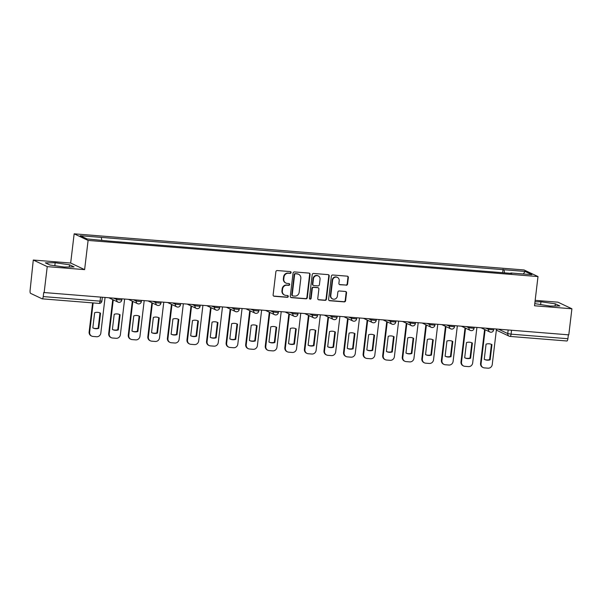 <?xml version="1.0" encoding="UTF-8"?>
<svg xmlns="http://www.w3.org/2000/svg" width="602" height="602" viewBox="0 0 602 602"><rect width="100%" height="100%" fill="white"/><g stroke="black" fill="none" stroke-linecap="round" stroke-linejoin="round"><path stroke-width="0.9" d="M291.105 272.563A0.911 0.858 115.3 0 0 290.352 271.592L277.266 270.546A1.302 1.227 115.3 0 0 275.882 271.728L273.127 294.882A1.302 1.227 115.3 0 0 274.203 296.267L287.289 297.313A0.911 0.858 115.3 0 0 287.786 295.59A0.911 0.858 115.3 0 0 287.5 295.514L285.807 295.379A4.169 3.928 115.3 0 1 282.361 290.947L282.586 289.02A4.169 3.928 115.3 0 1 287.019 285.22L288.712 285.356A0.911 0.858 115.3 0 0 289.208 283.632A0.911 0.858 115.3 0 0 288.93 283.557L287.237 283.422A4.169 3.928 115.3 0 1 283.783 278.989L284.016 277.055A4.169 3.928 115.3 0 1 288.448 273.255L290.141 273.391A0.911 0.858 115.3 0 0 291.105 272.563M285.942 283.075L285.536 282.88A4.169 3.928 115.3 0 1 283.376 278.794L283.61 276.867A4.169 3.928 115.3 0 1 288.042 273.067L289.735 273.203A0.911 0.858 115.3 0 0 290.42 271.6M273.601 296.041A1.302 1.227 115.3 0 0 273.797 296.071L286.883 297.125A0.911 0.858 115.3 0 0 287.568 295.522M284.513 295.033L284.106 294.845A4.169 3.928 115.3 0 1 281.954 290.751L282.18 288.825A4.169 3.928 115.3 0 1 286.612 285.024L288.305 285.16A0.911 0.858 115.3 0 0 288.99 283.565M346.195 285.235A1.302 1.227 115.3 0 0 347.58 284.046L348.355 277.552A1.302 1.227 115.3 0 0 347.279 276.167L332.748 275.001A1.302 1.227 115.3 0 0 331.363 276.19L328.602 299.337A1.302 1.227 115.3 0 0 329.678 300.722L344.209 301.888A1.302 1.227 115.3 0 0 345.593 300.699L346.534 292.858A1.302 1.227 115.3 0 0 345.45 291.473L339.235 290.969A1.302 1.227 115.3 0 0 337.85 292.158L337.383 296.049A3.484 3.281 115.3 0 1 332.597 298.938A3.484 3.281 115.3 0 1 330.799 295.522L332.613 280.276A3.484 3.281 115.3 0 1 337.398 277.394A3.484 3.281 115.3 0 1 339.204 280.81L338.896 283.346A1.302 1.227 115.3 0 0 339.979 284.731L345.789 285.039A1.302 1.227 115.3 0 0 347.173 283.851L347.948 277.356A1.302 1.227 115.3 0 0 347.467 276.198M84.619 269.636L70.675 263.036L33.283 260.034L47.234 266.633L84.619 269.636L88.103 240.424L538 276.559L534.516 305.778L571.9 308.781L568.792 334.855L43.72 292.512L43.231 296.575L100.067 301.143L101.888 301.068L102.332 297.38M47.234 266.633L44.127 292.707M310.06 274.474A1.302 1.227 115.3 0 0 308.976 273.09L294.446 271.923A1.302 1.227 115.3 0 0 293.061 273.112L290.299 296.259A1.302 1.227 115.3 0 0 291.383 297.644L305.914 298.81A1.302 1.227 115.3 0 0 307.298 297.621L310.06 274.474L309.654 274.286A1.302 1.227 115.3 0 0 309.172 273.12M313.597 273.458L328.128 274.632A1.302 1.227 115.3 0 1 329.204 276.017L326.45 299.164A1.302 1.227 115.3 0 1 325.065 300.353L318.842 299.849A1.302 1.227 115.3 0 1 317.766 298.464L318.887 289.073A1.302 1.227 115.3 0 0 317.803 287.688L313.68 287.357A1.302 1.227 115.3 0 0 312.295 288.546L311.129 298.321A0.911 0.858 115.3 0 1 309.88 299.074A0.911 0.858 115.3 0 1 309.405 298.186L312.212 274.647A1.302 1.227 115.3 0 1 313.597 273.458M33.283 260.034L30.1 290.36A2.656 0.85 -85.4 0 0 30.604 293.362L42.11 298.81A2.656 0.85 -85.4 0 0 42.208 298.84A2.656 0.85 -85.4 0 0 43.231 296.575M70.675 263.036L74.159 233.824L524.049 269.959L538 276.559M571.9 308.781L557.949 302.181L535.163 300.353M568.363 334.817L567.897 338.723A2.656 0.85 94.6 0 1 566.873 340.988A2.656 0.85 94.6 0 1 566.775 340.958M504.536 272.849L504.024 269.749L525.102 271.442L531.927 274.678L510.85 272.984L511.805 273.436L109.09 241.086L87.057 238.941L80.224 235.706L101.302 237.399L101.753 240.123M504.024 269.749L101.302 237.399M88.103 240.424L74.159 233.824M69.546 264.797L55.173 262.75L45.331 262.848L49.868 264.993L64.241 267.04L74.076 266.942L69.546 264.797L69.283 266.987M534.772 303.611L550.01 306.064L559.852 305.966L555.322 303.822L540.95 301.775L534.982 301.835M502.662 272.698L503.069 269.297M523.281 273.985L525.102 271.442M54.827 265.7L55.173 262.75M540.596 304.725L540.95 301.775M555.059 306.012L555.322 303.822M290.781 297.418A1.302 1.227 115.3 0 0 290.977 297.448L305.507 298.622A1.302 1.227 115.3 0 0 306.892 297.433L309.654 274.286M295.59 273.835A0.911 0.858 115.3 0 0 294.619 274.662L292.196 294.98A0.911 0.858 115.3 0 0 292.948 295.951L294.739 296.094A4.169 3.928 115.3 0 0 299.164 292.294L300.827 278.41A4.169 3.928 115.3 0 0 297.373 273.978L295.183 273.639A0.911 0.858 115.3 0 0 294.212 274.474L294.619 274.662M292.67 295.875L292.263 295.687A0.911 0.858 115.3 0 1 291.789 294.792L294.212 274.474M298.667 274.324L298.261 274.128A4.169 3.928 115.3 0 0 296.967 273.782L297.373 273.978M295.183 273.639L296.967 273.782M318.247 299.623A1.302 1.227 115.3 0 0 318.435 299.661L324.651 300.157A1.302 1.227 115.3 0 0 326.043 298.968L328.797 275.821A1.302 1.227 115.3 0 0 328.323 274.662M318.21 287.801L317.803 287.605A1.302 1.227 115.3 0 0 317.397 287.5L313.273 287.169A1.302 1.227 115.3 0 0 311.889 288.358L310.722 298.125L311.129 298.321M309.691 298.953A0.911 0.858 115.3 0 0 310.722 298.125M320.046 279.336A3.484 3.281 115.3 0 0 318.24 275.919A3.484 3.281 115.3 0 0 313.454 278.809L312.814 284.174A1.302 1.227 115.3 0 0 313.898 285.559L318.022 285.89A1.302 1.227 115.3 0 0 319.406 284.701L320.046 279.336M318.24 275.919L317.833 275.724A3.484 3.281 115.3 0 0 313.048 278.613L313.454 278.809M313.491 285.453L313.085 285.258A1.302 1.227 115.3 0 1 312.408 283.986L313.048 278.613M339.377 284.513A1.302 1.227 115.3 0 0 339.573 284.543L345.789 285.039M337.398 277.394L336.992 277.198A3.484 3.281 115.3 0 0 332.206 280.088L332.613 280.276M332.597 298.938L332.191 298.743A3.484 3.281 115.3 0 1 330.393 295.326L332.206 280.088M329.083 300.496A1.302 1.227 115.3 0 0 329.271 300.526L343.802 301.692A1.302 1.227 115.3 0 0 345.187 300.511L346.127 292.662A1.302 1.227 115.3 0 0 345.646 291.503M94.634 312.716L92.828 327.887A8.3 7.811 115.3 0 0 93.129 328.037A8.3 7.811 115.3 0 0 98.72 328.361L100.534 313.19A8.3 7.811 115.3 0 0 100.233 313.032A8.3 7.811 115.3 0 0 94.634 312.716M93.144 302.926L89.653 332.206A3.981 3.747 115.3 0 0 92.949 336.443L96.583 336.736A3.981 3.747 115.3 0 0 100.82 333.109L105.049 297.599M99.962 312.912A8.3 7.811 115.3 0 1 100.007 312.935L98.194 328.113L98.72 328.361M92.866 327.909A8.3 7.811 115.3 0 0 98.194 328.113M91.707 336.112L91.18 335.863A3.981 3.747 -64.7 0 1 89.126 331.958L89.653 332.206M92.588 302.889L89.126 331.958M100.007 312.935L100.534 313.19M114.207 314.289L112.401 329.46A8.3 7.811 115.3 0 0 112.702 329.61A8.3 7.811 115.3 0 0 118.293 329.934L120.107 314.763A8.3 7.811 115.3 0 0 119.798 314.605A8.3 7.811 115.3 0 0 114.207 314.289M113.266 299.871L109.225 333.779A3.981 3.747 115.3 0 0 112.521 338.015L116.156 338.309A3.981 3.747 115.3 0 0 120.385 334.674L124.622 299.171M119.535 314.485A8.3 7.811 115.3 0 1 119.572 314.507L117.766 329.685L118.293 329.934M112.439 329.482A8.3 7.811 115.3 0 0 117.766 329.685M111.28 337.684L110.753 337.436A3.981 3.747 -64.7 0 1 108.691 333.531L109.225 333.779M112.74 299.615L108.691 333.531M119.572 314.507L120.107 314.763M133.779 315.862L131.966 331.032A8.3 7.811 115.3 0 0 132.274 331.183A8.3 7.811 115.3 0 0 137.866 331.506L139.672 316.328A8.3 7.811 115.3 0 0 139.371 316.178A8.3 7.811 115.3 0 0 133.779 315.862M132.839 301.444L128.79 335.352A3.981 3.747 115.3 0 0 132.086 339.588L135.728 339.882A3.981 3.747 115.3 0 0 139.957 336.247L144.194 300.744M139.107 316.058A8.3 7.811 115.3 0 1 139.145 316.08L137.339 331.258L137.866 331.506M132.011 331.055A8.3 7.811 115.3 0 0 137.339 331.258M130.852 339.257L130.325 339.009A3.981 3.747 -64.7 0 1 128.264 335.103L128.79 335.352M132.312 301.188L128.264 335.103M139.145 316.08L139.672 316.328M153.352 317.427L151.538 332.605A8.3 7.811 115.3 0 0 151.847 332.755A8.3 7.811 115.3 0 0 157.438 333.079L159.244 317.901A8.3 7.811 115.3 0 0 158.943 317.751A8.3 7.811 115.3 0 0 153.352 317.427M152.411 303.017L148.363 336.924A3.981 3.747 115.3 0 0 151.659 341.161L155.301 341.454A3.981 3.747 115.3 0 0 159.53 337.82L163.767 302.317M158.68 317.63A8.3 7.811 115.3 0 1 158.717 317.653L156.911 332.831L157.438 333.079M151.584 332.628A8.3 7.811 115.3 0 0 156.911 332.831M150.425 340.83L149.898 340.582A3.981 3.747 -64.7 0 1 147.836 336.676L148.363 336.924M151.877 302.761L147.836 336.676M158.717 317.653L159.244 317.901M172.924 319L171.111 334.178A8.3 7.811 115.3 0 0 171.412 334.328A8.3 7.811 115.3 0 0 177.011 334.652L178.817 319.474A8.3 7.811 115.3 0 0 178.516 319.323A8.3 7.811 115.3 0 0 172.924 319M171.984 304.582L167.935 338.497A3.981 3.747 115.3 0 0 171.231 342.734L174.873 343.02A3.981 3.747 115.3 0 0 179.103 339.393L183.339 303.89M178.245 319.203A8.3 7.811 115.3 0 1 178.29 319.226L176.476 334.403L177.011 334.652M171.156 334.2A8.3 7.811 115.3 0 0 176.476 334.403M169.997 342.403L169.471 342.154A3.981 3.747 -64.7 0 1 167.409 338.249L167.935 338.497M171.45 304.334L167.409 338.249M178.29 319.226L178.817 319.474M192.489 320.573L190.683 335.75A8.3 7.811 115.3 0 0 190.984 335.901A8.3 7.811 115.3 0 0 196.583 336.225L198.389 321.047A8.3 7.811 115.3 0 0 198.088 320.896A8.3 7.811 115.3 0 0 192.489 320.573M191.549 306.155L187.508 340.07A3.981 3.747 115.3 0 0 190.804 344.306L194.438 344.592A3.981 3.747 115.3 0 0 198.675 340.965L202.912 305.462M197.817 320.776A8.3 7.811 115.3 0 1 197.862 320.798L196.049 335.976L196.583 336.225M190.721 335.773A8.3 7.811 115.3 0 0 196.049 335.976M189.57 343.975L189.043 343.727A3.981 3.747 -64.7 0 1 186.981 339.821L187.508 340.07M191.022 305.906L186.981 339.821M197.862 320.798L198.389 321.047M212.062 322.145L210.256 337.323A8.3 7.811 115.3 0 0 210.557 337.474A8.3 7.811 115.3 0 0 216.148 337.797L217.962 322.619A8.3 7.811 115.3 0 0 217.661 322.469A8.3 7.811 115.3 0 0 212.062 322.145M211.121 307.727L207.08 341.643A3.981 3.747 115.3 0 0 210.376 345.879L214.011 346.165A3.981 3.747 115.3 0 0 218.248 342.538L222.477 307.035M217.39 322.348A8.3 7.811 115.3 0 1 217.435 322.371L215.621 337.549L216.148 337.797M210.294 337.346A8.3 7.811 115.3 0 0 215.621 337.549M209.142 345.548L208.608 345.3A3.981 3.747 -64.7 0 1 206.554 341.394L207.08 341.643M210.595 307.479L206.554 341.394M217.435 322.371L217.962 322.619M231.635 323.718L229.829 338.896A8.3 7.811 115.3 0 0 230.13 339.046A8.3 7.811 115.3 0 0 235.721 339.37L237.534 324.192A8.3 7.811 115.3 0 0 237.233 324.042A8.3 7.811 115.3 0 0 231.635 323.718M230.694 309.3L226.653 343.215A3.981 3.747 115.3 0 0 229.949 347.444L233.584 347.738A3.981 3.747 115.3 0 0 237.82 344.111L242.049 308.608M236.962 323.921A8.3 7.811 115.3 0 1 237.007 323.944L235.194 339.122L235.721 339.37M229.866 338.918A8.3 7.811 115.3 0 0 235.194 339.122M228.707 347.121L228.181 346.865A3.981 3.747 -64.7 0 1 226.126 342.967L226.653 343.215M230.167 309.052L226.126 342.967M237.007 323.944L237.534 324.192M251.207 325.291L249.401 340.469A8.3 7.811 115.3 0 0 249.702 340.619A8.3 7.811 115.3 0 0 255.293 340.943L257.107 325.765A8.3 7.811 115.3 0 0 256.798 325.614A8.3 7.811 115.3 0 0 251.207 325.291M250.266 310.873L246.226 344.788A3.981 3.747 115.3 0 0 249.521 349.017L253.156 349.31A3.981 3.747 115.3 0 0 257.385 345.683L261.622 310.18M256.535 325.494A8.3 7.811 115.3 0 1 256.572 325.516L254.766 340.694L255.293 340.943M249.439 340.491A8.3 7.811 115.3 0 0 254.766 340.694M248.28 348.693L247.753 348.438A3.981 3.747 -64.7 0 1 245.691 344.54L246.226 344.788M249.74 310.624L245.691 344.54M256.572 325.516L257.107 325.765M270.78 326.863L268.966 342.041A8.3 7.811 115.3 0 0 269.275 342.192A8.3 7.811 115.3 0 0 274.866 342.515L276.672 327.337A8.3 7.811 115.3 0 0 276.371 327.187A8.3 7.811 115.3 0 0 270.78 326.863M269.839 312.446L265.791 346.361A3.981 3.747 115.3 0 0 269.086 350.59L272.729 350.883A3.981 3.747 115.3 0 0 276.958 347.256L281.194 311.753M276.107 327.067A8.3 7.811 115.3 0 1 276.145 327.089L274.339 342.26L274.866 342.515M269.011 342.064A8.3 7.811 115.3 0 0 274.339 342.26M267.852 350.266L267.326 350.01A3.981 3.747 -64.7 0 1 265.264 346.112L265.791 346.361M269.312 312.197L265.264 346.112M276.145 327.089L276.672 327.337M290.352 328.436L288.539 343.614A8.3 7.811 115.3 0 0 288.847 343.765A8.3 7.811 115.3 0 0 294.438 344.088L296.244 328.91A8.3 7.811 115.3 0 0 295.943 328.76A8.3 7.811 115.3 0 0 290.352 328.436M289.411 314.018L285.363 347.933A3.981 3.747 115.3 0 0 288.659 352.162L292.301 352.456A3.981 3.747 115.3 0 0 296.53 348.829L300.767 313.326M295.68 328.639A8.3 7.811 115.3 0 1 295.717 328.662L293.911 343.832L294.438 344.088M288.584 343.637A8.3 7.811 115.3 0 0 293.911 343.832M287.425 351.839L286.898 351.583A3.981 3.747 -64.7 0 1 284.836 347.685L285.363 347.933M288.877 313.77L284.836 347.685M295.717 328.662L296.244 328.91M309.925 330.009L308.111 345.187A8.3 7.811 115.3 0 0 308.412 345.337A8.3 7.811 115.3 0 0 314.011 345.661L315.817 330.483A8.3 7.811 115.3 0 0 315.516 330.332A8.3 7.811 115.3 0 0 309.925 330.009M308.984 315.591L304.936 349.506A3.981 3.747 115.3 0 0 308.232 353.735L311.874 354.029A3.981 3.747 115.3 0 0 316.103 350.402L320.339 314.899M315.245 330.212A8.3 7.811 115.3 0 1 315.29 330.235L313.476 345.405L314.011 345.661M308.156 345.209A8.3 7.811 115.3 0 0 313.476 345.405M306.997 353.404L306.471 353.156A3.981 3.747 -64.7 0 1 304.409 349.25L304.936 349.506M308.45 315.343L304.409 349.25M315.29 330.235L315.817 330.483M329.49 331.582L327.684 346.76A8.3 7.811 115.3 0 0 327.985 346.91A8.3 7.811 115.3 0 0 333.583 347.234L335.389 332.056A8.3 7.811 115.3 0 0 335.088 331.905A8.3 7.811 115.3 0 0 329.49 331.582M328.549 317.164L324.508 351.079A3.981 3.747 115.3 0 0 327.804 355.308L331.439 355.601A3.981 3.747 115.3 0 0 335.675 351.974L339.912 316.471M334.817 331.785A8.3 7.811 115.3 0 1 334.862 331.807L333.049 346.978L333.583 347.234M327.721 346.775A8.3 7.811 115.3 0 0 333.049 346.978M326.57 354.977L326.043 354.728A3.981 3.747 -64.7 0 1 323.981 350.823L324.508 351.079M328.022 316.915L323.981 350.823M334.862 331.807L335.389 332.056M349.062 333.154L347.256 348.332A8.3 7.811 115.3 0 0 347.557 348.483A8.3 7.811 115.3 0 0 353.148 348.799L354.962 333.628A8.3 7.811 115.3 0 0 354.661 333.478A8.3 7.811 115.3 0 0 349.062 333.154M348.122 318.736L344.081 352.652A3.981 3.747 115.3 0 0 347.377 356.881L351.011 357.174A3.981 3.747 115.3 0 0 355.248 353.547L359.477 318.037M354.39 333.357A8.3 7.811 115.3 0 1 354.435 333.38L352.621 348.55L353.148 348.799M347.294 348.347A8.3 7.811 115.3 0 0 352.621 348.55M346.142 356.55L345.608 356.301A3.981 3.747 -64.7 0 1 343.554 352.396L344.081 352.652M347.595 318.488L343.554 352.396M354.435 333.38L354.962 333.628M368.635 334.727L366.829 349.897A8.3 7.811 115.3 0 0 367.13 350.055A8.3 7.811 115.3 0 0 372.721 350.372L374.534 335.201A8.3 7.811 115.3 0 0 374.233 335.051A8.3 7.811 115.3 0 0 368.635 334.727M367.694 320.309L363.653 354.224A3.981 3.747 115.3 0 0 366.949 358.453L370.584 358.747A3.981 3.747 115.3 0 0 374.82 355.12L379.049 319.609M373.962 334.93A8.3 7.811 115.3 0 1 374.008 334.945L372.194 350.123L372.721 350.372M366.866 349.92A8.3 7.811 115.3 0 0 372.194 350.123M365.707 358.122L365.181 357.874A3.981 3.747 -64.7 0 1 363.126 353.968L363.653 354.224M367.167 320.061L363.126 353.968M374.008 334.945L374.534 335.201M388.207 336.3L386.401 351.47A8.3 7.811 115.3 0 0 386.702 351.628A8.3 7.811 115.3 0 0 392.293 351.944L394.107 336.774A8.3 7.811 115.3 0 0 393.798 336.616A8.3 7.811 115.3 0 0 388.207 336.3M387.267 321.882L383.226 355.79A3.981 3.747 115.3 0 0 386.522 360.026L390.156 360.32A3.981 3.747 115.3 0 0 394.385 356.693L398.622 321.182M393.535 336.503A8.3 7.811 115.3 0 1 393.573 336.518L391.767 351.696L392.293 351.944M386.439 351.493A8.3 7.811 115.3 0 0 391.767 351.696M385.28 359.695L384.753 359.447A3.981 3.747 -64.7 0 1 382.691 355.541L383.226 355.79M386.74 321.634L382.691 355.541M393.573 336.518L394.107 336.774M407.78 337.873L405.966 353.043A8.3 7.811 115.3 0 0 406.275 353.201A8.3 7.811 115.3 0 0 411.866 353.517L413.672 338.347A8.3 7.811 115.3 0 0 413.371 338.189A8.3 7.811 115.3 0 0 407.78 337.873M406.839 323.455L402.798 357.362A3.981 3.747 115.3 0 0 406.087 361.599L409.729 361.892A3.981 3.747 115.3 0 0 413.958 358.265L418.194 322.755M413.107 338.068A8.3 7.811 115.3 0 1 413.145 338.091L411.339 353.269L411.866 353.517M406.011 353.065A8.3 7.811 115.3 0 0 411.339 353.269M404.853 361.268L404.326 361.019A3.981 3.747 -64.7 0 1 402.264 357.114L402.798 357.362M406.312 323.199L402.264 357.114M413.145 338.091L413.672 338.347M427.352 339.445L425.539 354.616A8.3 7.811 115.3 0 0 425.847 354.766A8.3 7.811 115.3 0 0 431.438 355.09L433.244 339.919A8.3 7.811 115.3 0 0 432.943 339.761A8.3 7.811 115.3 0 0 427.352 339.445M426.412 325.027L422.363 358.935A3.981 3.747 115.3 0 0 425.659 363.172L429.301 363.465A3.981 3.747 115.3 0 0 433.53 359.838L437.767 324.327M432.68 339.641A8.3 7.811 115.3 0 1 432.718 339.663L430.912 354.841L431.438 355.09M425.584 354.638A8.3 7.811 115.3 0 0 430.912 354.841M424.425 362.84L423.898 362.592A3.981 3.747 -64.7 0 1 421.836 358.687L422.363 358.935M425.877 324.771L421.836 358.687M432.718 339.663L433.244 339.919M446.925 341.018L445.111 356.188A8.3 7.811 115.3 0 0 445.412 356.339A8.3 7.811 115.3 0 0 451.011 356.662L452.817 341.484A8.3 7.811 115.3 0 0 452.516 341.334A8.3 7.811 115.3 0 0 446.925 341.018M445.984 326.6L441.936 360.508A3.981 3.747 115.3 0 0 445.232 364.744L448.874 365.038A3.981 3.747 115.3 0 0 453.103 361.403L457.339 325.9M452.245 341.214A8.3 7.811 115.3 0 1 452.29 341.236L450.477 356.414L451.011 356.662M445.156 356.211A8.3 7.811 115.3 0 0 450.477 356.414M443.998 364.413L443.471 364.165A3.981 3.747 -64.7 0 1 441.409 360.259L441.936 360.508M445.45 326.344L441.409 360.259M452.29 341.236L452.817 341.484M466.49 342.583L464.684 357.761A8.3 7.811 115.3 0 0 464.985 357.912A8.3 7.811 115.3 0 0 470.583 358.235L472.389 343.057A8.3 7.811 115.3 0 0 472.088 342.907A8.3 7.811 115.3 0 0 466.49 342.583M465.549 328.173L461.508 362.08A3.981 3.747 115.3 0 0 464.804 366.317L468.439 366.61A3.981 3.747 115.3 0 0 472.675 362.976L476.912 327.473M471.817 342.786A8.3 7.811 115.3 0 1 471.863 342.809L470.049 357.987L470.583 358.235M464.721 357.784A8.3 7.811 115.3 0 0 470.049 357.987M463.57 365.986L463.043 365.738A3.981 3.747 -64.7 0 1 460.981 361.832L461.508 362.08M465.022 327.917L460.981 361.832M471.863 342.809L472.389 343.057M486.062 344.156L484.256 359.334A8.3 7.811 115.3 0 0 484.557 359.484A8.3 7.811 115.3 0 0 490.148 359.808L491.962 344.63A8.3 7.811 115.3 0 0 491.661 344.479A8.3 7.811 115.3 0 0 486.062 344.156M485.122 329.738L481.081 363.653A3.981 3.747 115.3 0 0 484.377 367.89L488.011 368.176A3.981 3.747 115.3 0 0 492.248 364.549L496.477 329.046M491.39 344.359A8.3 7.811 115.3 0 1 491.435 344.382L489.622 359.56L490.148 359.808M484.294 359.356A8.3 7.811 115.3 0 0 489.622 359.56M483.143 367.559L482.608 367.31A3.981 3.747 -64.7 0 1 480.554 363.405L481.081 363.653M484.595 329.49L480.554 363.405M491.435 344.382L491.962 344.63M498.524 329.211L507.742 333.576L511.068 334.155L567.897 338.723M508.171 329.986L507.742 333.576A2.656 2.498 -64.7 0 0 509.119 336.172A2.656 2.656 0 0 0 510.044 336.42A2.656 0.85 -85.4 0 0 511.068 334.155L511.534 330.257M486.002 328.203L488.485 329.377L493.632 329.896L493.76 328.827M488.598 328.414L488.485 329.377A2.656 2.498 -64.7 0 0 489.862 331.98A2.656 2.656 0 0 0 493.632 329.896M466.43 326.63L468.913 327.804L474.06 328.323L474.188 327.255M469.033 326.841L468.913 327.804A2.656 2.498 -64.7 0 0 470.29 330.408A2.656 2.656 0 0 0 474.06 328.323M446.857 325.057L449.34 326.231L454.487 326.751L454.615 325.682M449.461 325.268L449.34 326.231A2.656 2.498 -64.7 0 0 450.717 328.835A2.656 2.656 0 0 0 454.487 326.751M427.285 323.485L429.775 324.666L434.915 325.178L435.043 324.109M429.888 323.695L429.775 324.666A2.656 2.498 -64.7 0 0 431.145 327.262A2.656 2.656 0 0 0 434.915 325.178M407.72 321.912L410.203 323.093L415.35 323.605L415.478 322.537M410.316 322.123L410.203 323.093A2.656 2.498 -64.7 0 0 411.572 325.69A2.656 2.656 0 0 0 415.35 323.605M388.147 320.339L390.63 321.521L395.777 322.032L395.905 320.964M390.743 320.55L390.63 321.521A2.656 2.498 -64.7 0 0 392 324.124A2.656 2.656 0 0 0 395.777 322.032M368.575 318.774L371.058 319.948L376.205 320.46L376.333 319.391M371.171 318.977L371.058 319.948A2.656 2.498 -64.7 0 0 372.427 322.552A2.656 2.656 0 0 0 376.205 320.46M349.002 317.201L351.485 318.375L356.632 318.887L356.76 317.818M351.598 317.404L351.485 318.375A2.656 2.498 -64.7 0 0 352.862 320.979A2.656 2.656 0 0 0 356.632 318.887M329.429 315.629L331.913 316.802L337.06 317.314L337.188 316.246M332.033 315.832L331.913 316.802A2.656 2.498 -64.7 0 0 333.29 319.406A2.656 2.656 0 0 0 337.06 317.314M309.857 314.056L312.34 315.23L317.487 315.749L317.615 314.68M312.461 314.259L312.34 315.23A2.656 2.498 -64.7 0 0 313.717 317.833A2.656 2.656 0 0 0 317.487 315.749M290.284 312.483L292.775 313.657L297.915 314.176L298.043 313.108M292.888 312.694L292.775 313.657A2.656 2.498 -64.7 0 0 294.145 316.261A2.656 2.656 0 0 0 297.915 314.176M270.719 310.91L273.203 312.084L278.35 312.604L278.478 311.535M273.316 311.121L273.203 312.084A2.656 2.498 -64.7 0 0 274.572 314.688A2.656 2.656 0 0 0 278.35 312.604M251.147 309.338L253.63 310.512L258.777 311.031L258.905 309.962M253.743 309.548L253.63 310.512A2.656 2.498 -64.7 0 0 255 313.115A2.656 2.656 0 0 0 258.777 311.031M231.574 307.765L234.058 308.939L239.205 309.458L239.333 308.39M234.17 307.976L234.058 308.939A2.656 2.498 -64.7 0 0 235.427 311.543A2.656 2.656 0 0 0 239.205 309.458M212.002 306.192L214.485 307.366L219.632 307.885L219.76 306.817M214.598 306.403L214.485 307.366A2.656 2.498 -64.7 0 0 215.862 309.97A2.656 2.656 0 0 0 219.632 307.885M192.429 304.62L194.913 305.793L200.06 306.313L200.188 305.244M195.033 304.83L194.913 305.793A2.656 2.498 -64.7 0 0 196.29 308.397A2.656 2.656 0 0 0 200.06 306.313M172.857 303.047L175.34 304.221L180.487 304.74L180.615 303.671M175.46 303.257L175.34 304.221A2.656 2.498 -64.7 0 0 176.717 306.824A2.656 2.656 0 0 0 180.487 304.74M153.284 301.474L155.775 302.648L160.915 303.167L161.043 302.099M155.888 301.685L155.775 302.648A2.656 2.498 -64.7 0 0 157.145 305.252A2.656 2.656 0 0 0 160.915 303.167M133.719 299.901L136.202 301.075L141.35 301.594L141.478 300.526M136.315 300.112L136.202 301.075A2.656 2.498 -64.7 0 0 137.572 303.679A2.656 2.656 0 0 0 141.35 301.594M114.147 298.329L116.63 299.51L121.777 300.022L121.905 298.953M116.743 298.539L116.63 299.51A2.656 2.498 -64.7 0 0 118 302.106A2.656 2.656 0 0 0 121.777 300.022M118.827 302.332A2.656 2.498 -64.7 0 1 118 302.106L109.173 297.93M138.4 303.897A2.656 2.498 -64.7 0 1 137.572 303.679L128.745 299.503M157.965 305.47A2.656 2.498 -64.7 0 1 157.145 305.252L148.318 301.075M177.537 307.043A2.656 2.498 -64.7 0 1 176.717 306.824L167.89 302.648M197.11 308.615A2.656 2.498 -64.7 0 1 196.29 308.397L187.463 304.221M216.682 310.188A2.656 2.498 -64.7 0 1 215.862 309.97L207.028 305.793M236.255 311.761A2.656 2.498 -64.7 0 1 235.427 311.543L226.6 307.366M255.827 313.333A2.656 2.498 -64.7 0 1 255 313.115L246.173 308.939M275.4 314.906A2.656 2.498 -64.7 0 1 274.572 314.688L265.745 310.512M294.965 316.479A2.656 2.498 -64.7 0 1 294.145 316.261L285.318 312.084M314.537 318.052A2.656 2.498 -64.7 0 1 313.717 317.833L304.89 313.657M334.11 319.624A2.656 2.498 -64.7 0 1 333.29 319.406L324.463 315.23M353.683 321.197A2.656 2.498 -64.7 0 1 352.862 320.979L344.028 316.802M373.255 322.77A2.656 2.498 -64.7 0 1 372.427 322.552L363.6 318.368M392.828 324.343A2.656 2.498 -64.7 0 1 392 324.124L383.173 319.94M412.4 325.915A2.656 2.498 -64.7 0 1 411.572 325.69L402.746 321.513M431.965 327.488A2.656 2.498 -64.7 0 1 431.145 327.262L422.318 323.086M451.538 329.061A2.656 2.498 -64.7 0 1 450.717 328.835L441.891 324.659M471.11 330.626A2.656 2.498 -64.7 0 1 470.29 330.408L461.463 326.231M490.683 332.199A2.656 2.498 -64.7 0 1 489.862 331.98L481.028 327.804M100.534 297.237L100.067 301.143A2.656 0.85 -85.4 0 1 99.044 303.4A2.656 2.656 0 0 0 101.888 301.068M496.417 329.603A2.656 2.656 0 0 0 497.613 330.731L509.119 336.172A2.656 2.498 -64.7 0 0 509.939 336.398A2.656 0.85 -85.4 0 0 510.044 336.42L566.873 340.988M497.613 330.731A2.656 2.498 -64.7 0 1 496.424 329.49M98.939 303.378A2.656 0.85 -85.4 0 0 99.044 303.4L42.208 298.84M288.042 273.067L288.448 273.255M283.61 276.867L284.016 277.055M283.376 278.794L283.783 278.989M288.305 285.16L288.712 285.356M286.612 285.024L287.019 285.22M282.18 288.825L282.586 289.02M281.954 290.751L282.361 290.947M286.883 297.125L287.289 297.313M273.797 296.071L274.203 296.267M289.735 273.203L290.141 273.391M306.892 297.433L307.298 297.621M305.507 298.622L305.914 298.81M290.977 297.448L291.383 297.644M291.789 294.792L292.196 294.98M328.797 275.821L329.204 276.017M326.043 298.968L326.45 299.164M324.651 300.157L325.065 300.353M318.435 299.661L318.842 299.849M317.397 287.5L317.803 287.688M313.273 287.169L313.68 287.357M311.889 288.358L312.295 288.546M312.408 283.986L312.814 284.174M339.573 284.543L339.979 284.731M330.393 295.326L330.799 295.522M346.127 292.662L346.534 292.858M345.187 300.511L345.593 300.699M343.802 301.692L344.209 301.888M329.271 300.526L329.678 300.722M347.948 277.356L348.355 277.552M347.173 283.851L347.58 284.046"/></g></svg>

